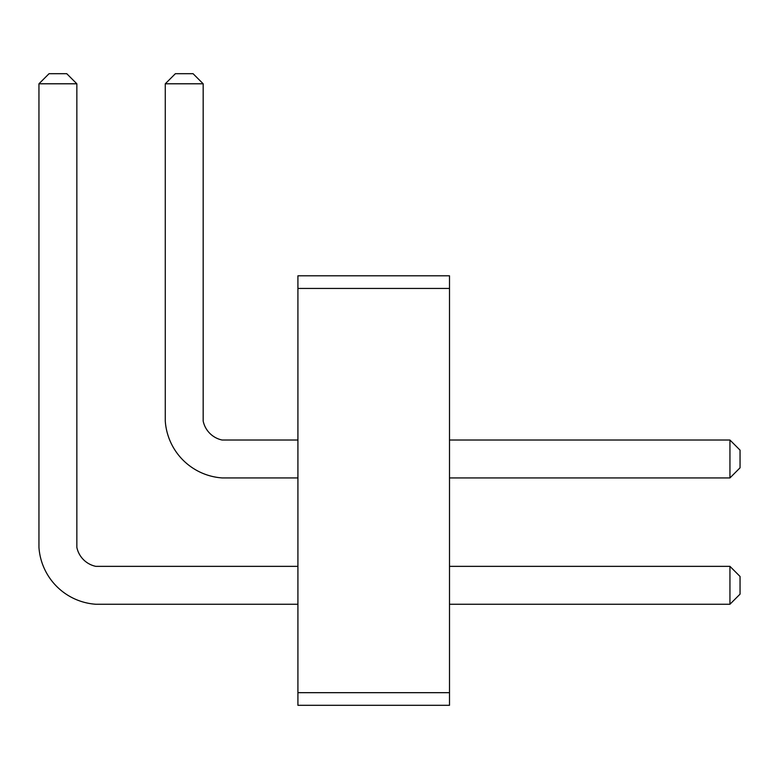 <?xml version="1.0" encoding="UTF-8"?>
<svg xmlns="http://www.w3.org/2000/svg" width="779" height="779" viewBox="0 0 779 779"><rect width="100%" height="100%" fill="white"/><g stroke="black" fill="none" stroke-linecap="round" stroke-linejoin="round"><path stroke-width="1.17" d="M297.919 288.444L297.919 275.805L449.502 275.805L449.502 288.444L297.919 288.444L297.919 705.307L449.502 705.307L449.502 288.444M449.502 692.677L297.919 692.677M449.502 604.251L729.942 604.251L729.942 566.352L449.502 566.352M449.502 477.926L729.942 477.926L729.942 440.028L449.502 440.028M297.919 566.352L95.798 566.352A24.548 24.548 0 0 1 76.848 547.403L76.848 83.791L38.95 83.791L38.95 547.403A61.22 61.22 0 0 0 95.798 604.251L297.919 604.251M95.798 566.352A24.548 24.548 0 0 1 76.848 547.403A24.548 24.548 0 0 0 95.798 566.352A24.548 24.548 0 0 1 76.848 547.403A24.548 24.548 0 0 0 95.798 566.352A24.548 24.548 0 0 1 76.848 547.403A24.548 24.548 0 0 0 95.798 566.352M297.919 440.028L222.122 440.028A24.548 24.548 0 0 1 203.173 421.079L203.173 83.791L165.275 83.791L165.275 421.079A61.22 61.22 0 0 0 222.122 477.926L297.919 477.926M222.122 440.028A24.548 24.548 0 0 1 203.173 421.079A24.548 24.548 0 0 0 222.122 440.028A24.548 24.548 0 0 1 203.173 421.079A24.548 24.548 0 0 0 222.122 440.028A24.548 24.548 0 0 1 203.173 421.079A24.548 24.548 0 0 0 222.122 440.028A24.548 24.548 0 0 1 203.173 421.079A24.548 24.548 0 0 0 222.122 440.028A24.548 24.548 0 0 1 203.173 421.079A24.548 24.548 0 0 0 222.122 440.028A24.548 24.548 0 0 1 203.173 421.079A24.548 24.548 0 0 0 222.122 440.028M729.942 566.352L740.05 576.46L740.05 594.143L729.942 604.251M729.942 440.028L740.05 450.135L740.05 467.819L729.942 477.926M76.848 83.791L66.741 73.693L49.058 73.693L38.95 83.791M203.173 83.791L193.065 73.693L175.382 73.693L165.275 83.791"/></g></svg>
